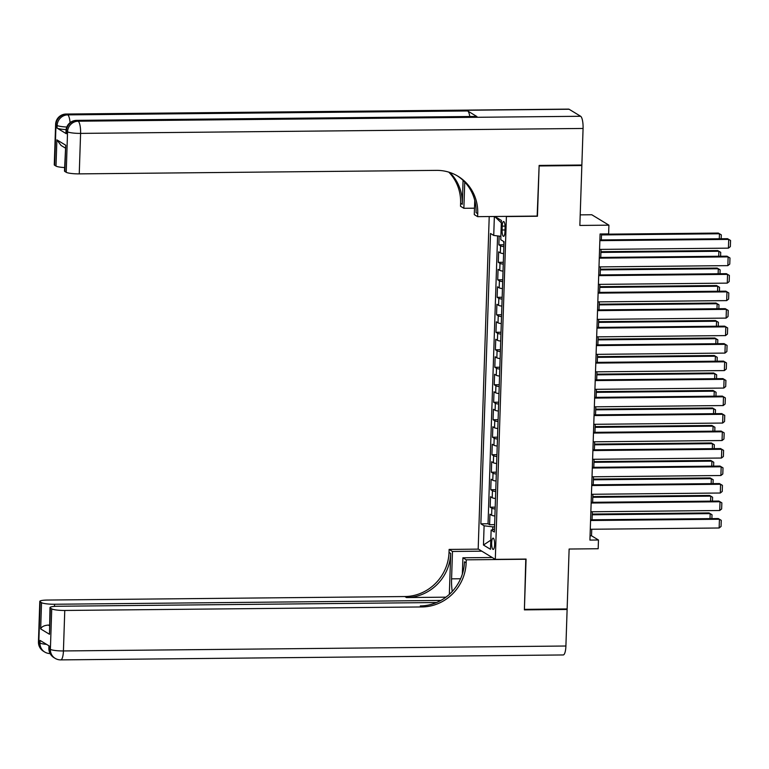 <?xml version="1.0" encoding="UTF-8"?>
<svg xmlns="http://www.w3.org/2000/svg" width="769" height="769" viewBox="0 0 769 769"><rect width="100%" height="100%" fill="white"/><g stroke="black" fill="none" stroke-linecap="round" stroke-linejoin="round"><path stroke-width="1.15" d="M494.621 544.673A5.671 1.49 -90.6 0 0 493.083 538.108A5.671 1.49 -90.6 0 0 491.66 542.876A5.671 1.49 -90.6 0 0 493.198 549.441A5.671 1.49 -90.6 0 0 494.621 544.673M489.219 216.541L478.183 548.96L495.313 559.371L506.406 216.377M580.211 214.868L591.784 214.753L608.913 225.163L608.625 233.901L600.08 233.987L589.919 540.078L598.465 540.001L591.524 535.782L591.746 529.245M495.313 559.371L526.073 559.063L524.41 609.356L567.138 608.933L569.127 549.028L598.176 548.739L598.465 540.001M580.999 165.018L581.845 165.537L579.855 225.442L608.913 225.163M537.166 216.07L539.117 165.96L581.845 165.537M499.168 236.102L498.879 244.84L503.906 244.792M503.608 253.635A7.084 1.105 -178.1 0 1 500.331 252.866L498.639 251.838L498.293 262.335L503.33 262.277M503.032 271.13A7.084 1.105 1.9 0 1 499.754 270.352L498.062 269.323L497.716 279.82L502.743 279.772M502.455 288.615A7.084 1.105 1.9 0 1 499.168 287.846L497.485 286.818L497.13 297.315L502.167 297.267M501.869 306.11A7.084 1.105 1.9 0 1 498.591 305.331L496.899 304.313L496.553 314.8L501.59 314.752M501.292 323.595A7.084 1.105 1.9 0 1 498.014 322.826L496.322 321.798L495.976 332.295L501.004 332.246M500.715 341.09A7.084 1.105 1.9 0 1 497.428 340.321L495.745 339.292L495.39 349.789L500.427 349.741M500.129 358.585A7.084 1.105 1.9 0 1 496.851 357.806L495.159 356.787L494.813 367.274L499.84 367.226M499.552 376.07A7.084 1.105 1.9 0 1 496.274 375.301L494.582 374.272L494.236 384.769L499.264 384.721M498.975 393.565A7.084 1.105 1.9 0 1 495.688 392.796L494.006 391.767L493.65 402.264L498.687 402.206M498.389 411.05A7.084 1.105 1.9 0 1 495.111 410.281L493.419 409.252L493.073 419.749L498.101 419.701M497.812 428.544A7.084 1.105 1.9 0 1 494.534 427.775L492.842 426.747L492.496 437.244L497.524 437.196M497.226 446.039A7.084 1.105 1.9 0 1 493.948 445.261L492.256 444.242L491.91 454.729L496.947 454.681M496.649 463.524A7.084 1.105 1.9 0 1 493.371 462.755L491.679 461.727L491.333 472.224L496.361 472.176M496.072 481.019A7.084 1.105 1.9 0 1 492.785 480.25L491.103 479.222L490.757 489.718L495.784 489.661M495.486 498.504A7.084 1.105 1.9 0 1 492.208 497.735L490.516 496.707L490.17 507.204L495.207 507.156M502.215 226.144L502.08 229.989A5.489 1.442 -90.6 0 0 503.57 236.352A5.489 1.442 -90.6 0 0 504.954 231.729L505.079 227.884A5.489 1.442 -90.6 0 0 503.589 221.52A5.489 1.442 -90.6 0 0 502.215 226.144L505.06 226.115M494.467 529.274L491.141 530.072L494.38 532.033L504.012 241.687L500.773 239.717L501.407 220.482L494.842 216.483M491.141 530.072L490.497 549.306L483.461 545.029L484.105 525.794L480.865 523.824L490.497 233.478L493.736 235.439L494.361 216.493M503.849 246.638A7.084 1.105 -178.1 0 1 500.561 245.869L498.879 244.84M497.591 235.91L488.036 523.756L489.593 524.698L494.621 524.65M494.909 515.999A7.084 1.105 1.9 0 1 491.631 515.23L489.94 514.201L489.593 524.698M495.14 509.001A7.084 1.105 -178.1 0 1 491.862 508.232L490.17 507.204M495.726 491.516A7.084 1.105 -178.1 0 1 492.439 490.737L490.757 489.718M496.303 474.021A7.084 1.105 -178.1 0 1 493.025 473.252L491.333 472.224M496.88 456.526A7.084 1.105 -178.1 0 1 493.602 455.757L491.91 454.729M497.466 439.041A7.084 1.105 -178.1 0 1 494.179 438.272L492.496 437.244M498.043 421.547A7.084 1.105 -178.1 0 1 494.765 420.778L493.073 419.749M498.62 404.061A7.084 1.105 -178.1 0 1 495.342 403.283L493.65 402.264M499.206 386.567A7.084 1.105 -178.1 0 1 495.918 385.798L494.236 384.769M499.783 369.072A7.084 1.105 -178.1 0 1 496.505 368.303L494.813 367.274M500.359 351.587A7.084 1.105 -178.1 0 1 497.082 350.808L495.39 349.789M500.946 334.092A7.084 1.105 -178.1 0 1 497.668 333.323L495.976 332.295M501.523 316.607A7.084 1.105 -178.1 0 1 498.245 315.828L496.553 314.8M502.109 299.112A7.084 1.105 -178.1 0 1 498.821 298.343L497.13 297.315M502.686 281.617A7.084 1.105 -178.1 0 1 499.408 280.848L497.716 279.82M503.262 264.132A7.084 1.105 -178.1 0 1 499.985 263.354L498.293 262.335M537.444 216.243L506.684 216.55M592.053 519.786L592.322 511.76M592.639 502.301L592.899 494.265M593.216 484.806L593.485 476.78M593.803 467.312L594.062 459.285M594.379 449.827L594.648 441.791M594.956 432.332L595.225 424.305M595.542 414.847L595.802 406.811M596.119 397.352L596.388 389.325M596.696 379.857L596.965 371.831M597.282 362.372L597.542 354.336M597.859 344.877L598.128 336.851M598.436 327.392L598.705 319.356M599.022 309.897L599.282 301.861M599.599 292.403L599.868 284.376M600.176 274.918L600.445 266.881M600.762 257.423L601.031 249.396M601.339 239.938L601.541 233.978M494.554 526.832L492.794 526.852L492.698 529.697M590.063 535.791L591.524 535.782M500.879 236.314L493.736 235.439M488.036 523.756L480.865 523.824M484.105 525.794L492.794 526.852M501.33 222.827L494.669 216.493M483.461 545.029L490.805 540.146M599.858 240.659L728.714 239.399L727.561 238.698L599.878 239.947M599.57 249.406L728.426 248.147L728.714 239.399L730.55 240.476L730.348 246.599L728.426 248.147M727.561 238.698L730.55 240.476M601.502 234.93L719.457 233.776L718.304 233.065L601.531 234.218M503.608 241.447L503.935 243.898M719.294 238.775L719.457 233.776L721.293 234.853L721.168 238.755M718.304 233.065L721.293 234.853M66.115 129.605A10.631 1.653 -178.1 0 1 57.06 128.096L66.317 133.719A10.631 1.653 -178.1 0 1 65.942 133.268L66.038 130.643A10.631 1.653 1.9 0 0 66.403 131.095L66.317 133.719M539.136 165.431L537.454 216.07L477.636 216.656L477.732 213.686A44.294 42.17 121.3 0 0 458.007 176.255A44.294 42.17 121.3 0 0 436.456 170.372L79.245 173.881A10.631 1.653 -178.1 0 1 66.221 172.294L67.557 131.807L66.403 131.095A10.631 10.122 121.3 0 1 77.006 120.502L78.159 121.204L580.643 116.273A10.631 2.797 89.4 0 1 583.075 128.461L581.864 165.018L539.136 165.431M477.636 216.656L474.281 214.618L474.752 200.392M463.073 180.369L462.275 204.294A44.294 42.17 121.3 0 0 449.74 172.439M464.736 182.042L463.87 208.293L460.506 206.255L460.612 203.276A44.294 42.17 121.3 0 0 448.788 172.131M65.25 147.994L61.068 145.456L56.877 139.862L65.721 145.226L64.856 171.468L66.221 172.294M64.856 171.468A10.631 1.653 -178.1 0 1 64.481 171.016L65.721 145.226M569.079 109.246L66.595 114.177A10.631 2.797 -90.6 0 0 66.144 114.043L568.627 109.111A10.631 2.797 89.4 0 1 569.079 109.246L580.643 116.273M476.943 116.58L77.006 120.502A10.631 2.797 -90.6 0 0 76.554 120.368L476.492 116.446A10.631 2.797 89.4 0 1 476.943 116.58L467.687 110.957A10.631 2.797 89.4 0 1 469.772 116.513M474.492 208.188L463.87 208.293M64.596 167.575A10.631 1.653 -178.1 0 1 56.012 166.094L56.877 139.862M57.06 128.096L57.146 125.472L55.993 124.77L54.647 165.268L56.012 166.094M54.647 165.268A10.631 1.653 -178.1 0 1 54.272 164.806L55.618 124.318A10.631 1.653 1.9 0 0 55.993 124.77A10.631 10.122 121.3 0 1 66.595 114.177L67.749 114.879L467.687 110.957M477.732 213.686L476.069 212.667A44.294 42.17 121.3 0 0 457.161 175.755M566.272 608.942L567.118 609.461L565.907 646.018L63.423 650.949A10.631 2.797 -90.6 0 1 60.751 659.889A10.631 10.631 0 0 1 55.128 658.341A10.631 10.122 -58.7 0 1 50.389 649.363L51.734 608.865A10.631 1.653 1.9 0 0 64.769 610.461L63.423 650.949A10.631 1.653 -178.1 0 1 50.389 649.363L49.235 648.661L49.322 646.037L40.065 640.414L39.978 643.038L38.815 642.326A10.631 1.653 -178.1 0 1 38.45 641.875L39.796 601.387A10.631 1.653 1.9 0 0 40.161 601.839L38.815 642.326A10.631 10.122 121.3 0 0 43.554 651.314A10.631 10.631 0 0 1 38.45 641.875M567.118 609.461L524.391 609.875L525.785 559.073M481.827 551.171L452.48 551.46L451.576 578.836A19.927 5.248 -90.6 0 0 452.249 591.476M452.48 551.46L449.125 549.422L449.029 552.402A44.294 42.17 -58.7 0 1 404.85 596.542L47.64 600.051A10.631 1.653 1.9 0 0 39.796 601.387M449.336 594.37L450.692 553.411A44.294 42.17 -58.7 0 1 406.513 597.561L445.933 597.167M526.073 559.246L466.254 559.832L466.149 562.802A44.294 42.17 -58.7 0 1 421.97 606.952L64.769 610.461M466.254 559.832L462.9 557.794L462.352 574.107M436.571 602.531L57.848 606.251A10.631 1.653 1.9 0 0 49.995 607.587L49.495 634.281L40.661 628.907L41.526 602.665L40.161 601.839M41.526 602.665A10.631 1.653 1.9 0 0 54.561 604.251L54.493 606.385M440.829 600.464L54.561 604.251M565.907 646.018A10.631 2.797 89.4 0 1 563.235 654.957L60.751 659.889M492.237 557.506L462.9 557.794M478.472 549.133L449.125 549.422M49.995 607.587A10.631 1.653 1.9 0 0 50.37 608.039L49.495 634.281M51.734 608.865L50.37 608.039M49.418 625.139A10.631 1.653 -178.1 0 1 48.36 625.072L49.399 625.697M466.149 562.802L464.486 561.793A44.294 42.17 -58.7 0 1 420.307 605.934L421.97 606.952M40.661 628.907C41.613 626.687 44.189 625.408 48.36 625.072M490.555 557.515L490.584 556.496M491.324 556.948L491.304 557.515M599.272 258.153L728.137 256.884L726.984 256.183L599.301 257.442M598.984 266.901L727.849 265.632L728.137 256.884L729.973 257.971L729.771 264.084L727.849 265.632M726.984 256.183L729.973 257.971M598.695 275.648L727.561 274.379L726.397 273.677L598.724 274.927M598.407 284.386L727.272 283.127L727.561 274.379L729.387 275.456L729.185 281.579L727.272 283.127M726.397 273.677L729.387 275.456M598.119 293.133L726.974 291.874L725.821 291.163L598.138 292.422M597.83 301.881L726.686 300.612L726.974 291.874L728.81 292.951L728.608 299.074L726.686 300.612M725.821 291.163L728.81 292.951M597.532 310.628L726.397 309.359L725.244 308.657L597.561 309.907M597.244 319.375L726.109 318.106L726.397 309.359L728.233 310.436L728.022 316.559L726.109 318.106M725.244 308.657L728.233 310.436M600.925 252.424L718.88 251.261L717.727 250.559L600.954 251.703M503.58 254.635L503.359 261.393M718.717 256.269L718.88 251.261L720.716 252.338L720.582 256.25M717.727 250.559L720.716 252.338M600.349 269.909L718.304 268.756L717.141 268.054L600.368 269.198M503.003 272.12L502.772 278.878M718.14 273.754L718.304 268.756L720.13 269.832L720.005 273.735M717.141 268.054L720.13 269.832M599.762 287.404L717.717 286.241L716.564 285.539L599.791 286.693M502.417 289.615L502.195 296.373M717.554 291.249L717.717 286.241L719.553 287.327L719.419 291.23M716.564 285.539L719.553 287.327M599.186 304.899L717.141 303.736L715.987 303.034L599.214 304.178M501.84 307.1L501.619 313.867M716.977 308.734L717.141 303.736L718.977 304.812L718.842 308.725M715.987 303.034L718.977 304.812M596.955 328.113L725.821 326.854L724.658 326.152L596.975 327.402M596.667 336.86L725.532 335.601L725.821 326.854L727.647 327.93L727.445 334.054L725.532 335.601M724.658 326.152L727.647 327.93M598.609 322.384L716.564 321.231L715.401 320.529L598.628 321.673M501.263 324.595L501.032 331.352M716.391 326.229L716.564 321.231L718.39 322.307L718.265 326.21M715.401 320.529L718.39 322.307M596.379 345.608L725.234 344.339L724.081 343.637L596.398 344.897M596.081 354.355L724.946 353.086L725.234 344.339L727.07 345.425L726.868 351.548L724.946 353.086M724.081 343.637L727.07 345.425M598.022 339.879L715.977 338.716L714.824 338.014L598.051 339.158M500.677 342.09L500.456 348.847M715.814 343.724L715.977 338.716L717.813 339.802L717.679 343.705M714.824 338.014L717.813 339.802M595.792 363.103L724.658 361.834L723.504 361.132L595.821 362.382M595.504 371.84L724.369 370.581L724.658 361.834L726.484 362.91L726.282 369.033L724.369 370.581M723.504 361.132L726.484 362.91M597.446 357.364L715.401 356.21L714.247 355.509L597.465 356.653M500.1 359.575L499.879 366.332M715.237 361.209L715.401 356.21L717.227 357.287L717.102 361.19M714.247 355.509L717.227 357.287M595.216 380.588L724.081 379.328L722.918 378.617L595.235 379.876M594.927 389.335L723.783 388.066L724.081 379.328L725.907 380.405L725.705 386.528L723.783 388.066M722.918 378.617L725.907 380.405M596.869 374.859L714.824 373.696L713.661 372.994L596.888 374.147M499.514 377.07L499.292 383.827M714.651 378.704L714.824 373.696L716.65 374.782L716.525 378.684M713.661 372.994L716.65 374.782M594.639 398.082L723.494 396.814L722.341 396.112L594.658 397.362M594.341 406.83L723.206 405.561L723.494 396.814L725.33 397.89L725.129 404.013L723.206 405.561M722.341 396.112L725.33 397.89M596.283 392.353L714.238 391.19L713.084 390.489L596.311 391.632M498.937 394.555L498.716 401.322M714.074 396.198L714.238 391.19L716.074 392.267L715.939 396.179M713.084 390.489L716.074 392.267M594.053 415.568L722.918 414.308L721.755 413.607L594.081 414.856M593.764 424.315L722.629 423.056L722.918 414.308L724.744 415.385L724.542 421.508L722.629 423.056M721.755 413.607L724.744 415.385M595.706 409.839L713.661 408.685L712.498 407.983L595.725 409.127M498.36 412.049L498.129 418.807M713.497 413.684L713.661 408.685L715.487 409.762L715.362 413.664M712.498 407.983L715.487 409.762M593.476 433.062L722.341 431.793L721.178 431.092L593.495 432.351M593.187 441.81L722.043 440.541L722.341 431.793L724.167 432.88L723.965 439.003L722.043 440.541M721.178 431.092L724.167 432.88M595.119 427.333L713.084 426.17L711.921 425.468L595.148 426.612M497.774 429.544L497.553 436.302M712.911 431.178L713.084 426.17L714.91 427.256L714.786 431.159M711.921 425.468L714.91 427.256M592.889 450.557L721.755 449.288L720.601 448.587L592.918 449.836M592.601 459.295L721.466 458.036L721.755 449.288L723.591 450.365L723.389 456.488L721.466 458.036M720.601 448.587L723.591 450.365M594.543 444.818L712.498 443.665L711.344 442.963L594.572 444.107M497.197 447.029L496.976 453.797M712.334 448.663L712.498 443.665L714.334 444.742L714.199 448.644M711.344 442.963L714.334 444.742M592.313 468.042L721.178 466.783L720.015 466.081L592.341 467.331M592.024 476.79L720.889 475.521L721.178 466.783L723.004 467.86L722.802 473.983L720.889 475.521M720.015 466.081L723.004 467.86M593.966 462.313L711.921 461.16L710.758 460.448L593.985 461.602M496.62 464.524L496.389 471.282M711.758 466.158L711.921 461.16L713.747 462.236L713.622 466.139M710.758 460.448L713.747 462.236M591.736 485.537L720.591 484.268L719.438 483.566L591.755 484.826M591.448 494.284L720.303 493.016L720.591 484.268L722.427 485.354L722.226 491.468L720.303 493.016M719.438 483.566L722.427 485.354M593.38 479.808L711.335 478.645L710.181 477.943L593.408 479.087M496.034 482.009L495.813 488.776M711.171 483.653L711.335 478.645L713.171 479.721L713.036 483.634M710.181 477.943L713.171 479.721M591.15 503.022L720.015 501.763L718.861 501.061L591.178 502.311M590.861 511.769L719.726 510.51L720.015 501.763L721.851 502.839L721.639 508.963L719.726 510.51M718.861 501.061L721.851 502.839M592.803 497.293L710.758 496.14L709.604 495.438L592.832 496.582M495.457 499.504L495.236 506.262M710.594 501.138L710.758 496.14L712.594 497.216L712.459 501.119M709.604 495.438L712.594 497.216M590.573 520.517L719.438 519.248L718.275 518.546L590.592 519.806M590.284 529.264L719.15 527.995L719.438 519.248L721.264 520.334L721.062 526.457L719.15 527.995M718.275 518.546L721.264 520.334M592.226 514.788L710.181 513.625L709.018 512.923L592.245 514.067M494.88 516.999L494.65 523.756M710.008 518.633L710.181 513.625L712.007 514.711L711.883 518.614M709.018 512.923L712.007 514.711M500.331 252.866L500.561 245.869M491.631 515.23L491.862 508.232M492.208 497.735L492.439 490.737M492.785 480.25L493.025 473.252M493.371 462.755L493.602 455.757M493.948 445.261L494.179 438.272M494.534 427.775L494.765 420.778M495.111 410.281L495.342 403.283M495.688 392.796L495.918 385.798M496.274 375.301L496.505 368.303M496.851 357.806L497.082 350.808M497.428 340.321L497.668 333.323M498.014 322.826L498.245 315.828M498.591 305.331L498.821 298.343M499.168 287.846L499.408 280.848M499.754 270.352L499.985 263.354M505.012 229.96L502.08 229.989M462.275 204.294L460.612 203.276M583.075 128.461L80.591 133.393L79.245 173.881M80.591 133.393A10.631 2.797 -90.6 0 0 78.159 121.204A10.631 10.122 -58.7 0 0 67.557 131.807A10.631 1.653 1.9 0 0 80.591 133.393M70.075 122.646A10.631 2.797 -90.6 0 0 67.749 114.879A10.631 10.122 -58.7 0 0 57.146 125.472A10.631 1.653 1.9 0 0 66.807 127.01M450.692 553.411L449.029 552.402M406.513 597.561L404.85 596.542M46.582 644.374A10.631 1.653 -178.1 0 1 39.978 643.038A10.631 10.122 -58.7 0 0 44.708 652.016A10.631 10.631 0 0 0 50.11 653.563M48.86 648.209A10.631 10.631 0 0 0 53.965 657.639A10.631 10.122 121.3 0 1 49.235 648.661A10.631 1.653 -178.1 0 1 48.86 648.209L48.947 645.806M460.593 578.749L451.576 578.836M76.554 120.368A10.631 10.631 0 0 0 66.038 130.643M66.144 114.043A10.631 10.631 0 0 0 55.618 124.318M44.708 652.016L43.554 651.314M55.128 658.341L53.965 657.639"/></g></svg>
